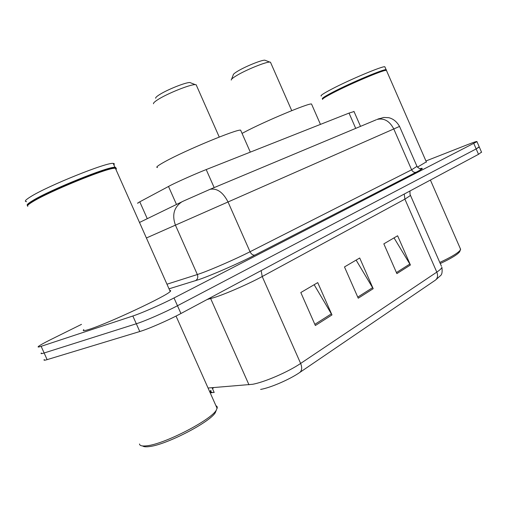 <?xml version="1.0" encoding="UTF-8"?>
<svg xmlns="http://www.w3.org/2000/svg" width="507" height="507" viewBox="0 0 507 507"><rect width="100%" height="100%" fill="white"/><g stroke="black" fill="none" stroke-linecap="round" stroke-linejoin="round"><path stroke-width="0.76" d="M137.986 203.25C137.144 203.396 137.733 202.92 139.774 201.824L170.808 185.239C178.673 181.252 195.975 173.59 206.197 169.572L349.025 113.093L354.019 111.546M425.937 160.979L467.581 144.634C474.077 142.106 477.201 141.111 476.967 141.662L174.015 297.958C161.676 304.358 141.459 313.212 132.847 316L41.143 346.325C38.431 347.213 37.524 347.251 38.431 346.446C40.015 345.172 44.293 342.802 51.264 339.335L81.507 324.366M481.504 152.113L478.507 154.318L180.936 313.516C168.692 320.12 148.481 328.967 139.774 331.527L47.119 359.64L44.134 352.986C41.403 353.835 40.484 353.842 41.371 352.992C40.484 353.842 41.403 353.835 44.134 352.986L136.313 323.764L44.134 352.986L41.143 346.325M180.936 313.516L177.475 305.74C165.187 312.242 144.97 321.089 136.313 323.764C144.97 321.089 165.187 312.242 177.475 305.74L476.162 148.925L177.475 305.74L174.015 297.958M479.197 146.796L476.162 148.925L479.286 146.998L476.967 141.662M394.028 237.878L410.41 264.996L397.615 235.774L383.837 243.854L396.88 273.609L410.41 264.996M314.15 284.712L331.977 314.936L317.737 282.614L300.809 292.539L315.354 325.513L331.977 314.936M356.117 260.11L373.19 288.692L359.71 258L344.481 266.929L358.24 298.211L373.19 288.692M210.094 392.589L211.92 392.773C210.278 392.532 209.898 391.708 210.785 390.301M435.488 280.079C437.68 278.223 438.118 275.574 436.806 272.12C439.937 270.003 441.635 268.387 441.895 267.278C442.453 271.752 442.009 274.521 440.558 275.58L435.488 280.079L299.833 372.423C289.731 379.432 270.497 387.76 260.617 389.42M47.119 359.64C44.382 360.464 43.444 360.426 44.305 359.533M213.701 387.576L212.496 388.704M211.013 390.808C210.62 392.076 211.679 392.64 214.182 392.488L212.053 387.703M216.362 410.03L215.386 412.508C210.316 422.071 165.751 445.14 148.957 446.623C145.75 447.009 143.646 446.794 142.632 445.957M215.912 405.67L216.939 406.38L217.319 407.413L216.312 410.112C211.064 420.03 164.249 444.24 146.707 445.811C142.156 446.35 139.748 445.748 139.488 443.993M115.938 169.503C116.705 168.666 116.515 168.235 115.362 168.204L114.024 168.299C104.518 168.888 48.83 191.671 32.74 201.716C28.392 204.346 26.757 205.88 27.828 206.317M169.769 290.511C170.853 290.403 170.998 290.733 170.2 291.487C167.044 295.746 108.916 323.079 89.771 329.163C84.08 331.027 82.102 331.166 83.839 329.582M115.64 168.837L115.526 168.096L113.41 168.051C103.967 168.628 48.881 191.158 32.949 201.121C29.419 203.25 27.695 204.663 27.765 205.354M115.875 168.248L115.773 167.475L114.975 167.335C109.309 165.979 49.477 190.074 32.334 200.823C27.733 203.618 26.18 205.183 27.663 205.506M113.853 164.813C114.607 163.951 114.405 163.488 113.238 163.425C107.49 161.891 47.607 185.885 30.528 196.779C25.401 199.961 24.083 201.583 26.567 201.653M191.069 82.99L189.916 82.533C185.752 82.229 166.575 89.91 159.052 94.936C156.568 96.552 155.44 97.661 155.655 98.257M196.52 85.582L196.146 84.745L195.246 84.637C190.29 84.289 166.784 93.732 157.614 99.797C154.591 101.755 153.222 103.073 153.501 103.764M240.983 130.964L240.622 130.147C236.82 129.044 185.213 150.427 165.162 161.537C157.943 165.497 155.395 167.487 157.519 167.519M265.674 60.51L264.844 60.187C261.549 59.896 244.894 66.683 237.295 71.43C234.443 73.192 233.081 74.371 233.226 74.966L231.566 79.263M270.725 62.798L270.459 62.19L269.781 62.095C265.871 61.765 245.458 70.093 236.192 75.841C232.719 77.964 231.072 79.377 231.255 80.068M311.767 104.588L311.513 103.992C308.725 102.953 264.381 121.515 244.304 132.213L242.061 133.404M459.887 251.161L459.64 251.745C457.637 254.508 451.179 258.437 440.266 263.545M460.274 248.512L460.388 249.97C458.265 252.879 451.395 257.036 439.784 262.442M386.575 70.733L385.954 70.346C382.208 70.321 350.09 83.966 333.124 92.819C325.716 96.672 322.192 98.884 322.553 99.454M426.324 161.866L417.388 167.177M386.163 70.264L386.347 69.789L386.169 70.245L385.491 70.169C381.771 70.143 349.988 83.642 333.2 92.413C325.925 96.197 322.433 98.39 322.718 98.985M386.347 69.789L386.119 69.693C384.325 68.673 350.622 82.856 332.839 92.16C324.714 96.406 321.273 98.65 322.522 98.903M385.035 67.203L384.851 66.785C383.019 65.688 349.298 79.833 331.546 89.207C323.434 93.478 320.006 95.76 321.273 96.057M176.487 204.46L168.495 186.437M214.169 187.596L206.197 169.572M147.271 218.688L139.774 201.824M355.718 128.391L349.025 113.093M399.541 126.42L175.428 225.14L197.35 274.534L200.74 273.374C212.167 269.331 236.516 258.652 250.033 251.745L411.614 169.801L416.963 166.34M416.114 172.247C414.232 172.716 412.736 171.898 411.614 169.801L393.774 128.949C389.636 121.078 384.122 117.89 377.24 119.392L383.698 117.466L388.755 117.694C393.21 118.765 396.804 121.667 399.535 126.414L417.09 166.632C421.171 170.726 421.824 168.115 421.894 168.539L419.745 168.793C424.08 167.57 422.882 168.723 416.114 172.247L254.932 255.046C253.012 255.427 251.377 254.324 250.033 251.745L228.017 201.938C223.042 192.286 217.066 188.072 210.088 189.307L209.093 189.694M254.932 255.046C239.748 262.905 212.135 275.016 199.27 279.458L169.021 288.832M132.847 316L139.774 331.527M473.817 143.538L478.507 154.318M183.141 201.222L181.798 201.875C173.977 207.236 171.854 214.993 175.428 225.14L146.403 237.986M166.961 284.212L197.35 274.534C198.288 277.266 197.654 279.332 195.455 280.726M376.91 119.506L379.344 118.568M139.501 222.465L183.781 200.918L210.088 189.307L376.238 119.785M404.244 194.048L404.897 199.137L262.214 276.53C249.21 283.654 225.463 294.047 214.087 297.59L207.078 299.529M410.321 195.005L410.512 195.461L404.897 199.137L436.806 272.12L300.638 363.443C302.248 367.537 301.982 370.528 299.833 372.423M208.06 388.02L252.562 384.293C264.54 382.189 288.261 371.904 300.638 363.443L262.214 276.53L261.162 270.592M248.969 384.8L210.316 297.799M409.979 190.974C409.916 193.953 410.093 195.448 410.512 195.461L441.464 266.283M372.651 287.646L357.752 297.108M331.407 313.833L314.841 324.347M409.89 264.008L396.423 272.557M360.515 126.382L353.949 111.375M211.92 392.773L210.259 392.64M481.606 152.334L479.286 146.998M215.386 412.508L216.312 410.112M176.037 316.057L217.154 408.465M115.362 168.204L170.2 291.487M113.41 168.051L114.024 168.299M115.526 168.096L115.773 167.475M113.238 163.425L114.975 167.335M189.916 82.533L195.246 84.637M196.146 84.745L219.252 137.061M240.622 130.147L250.312 152.125M264.844 60.187L269.781 62.095M270.459 62.19L291.74 110.64M311.513 103.992L320.456 124.392M459.64 251.745L460.388 249.97M430.405 180.048L460.641 249.355M386.404 70.34L426.45 162.158M385.491 70.169L385.954 70.346M384.851 66.785L386.119 69.693"/></g></svg>
